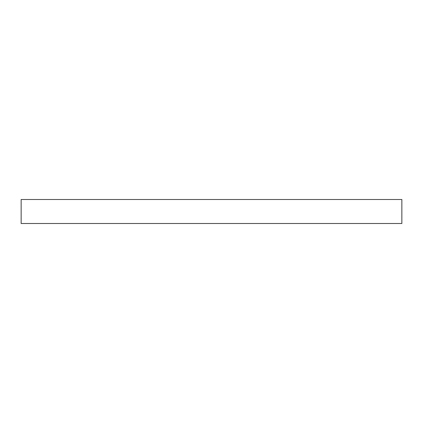 <?xml version="1.0" encoding="UTF-8"?>
<svg xmlns="http://www.w3.org/2000/svg" width="423" height="423" viewBox="0 0 423 423"><rect width="100%" height="100%" fill="white"/><g stroke="black" fill="none" stroke-linecap="round" stroke-linejoin="round"><path stroke-width="0.63" d="M401.85 223.503L21.15 223.503L21.15 199.497L401.85 199.497L401.85 223.503"/></g></svg>
